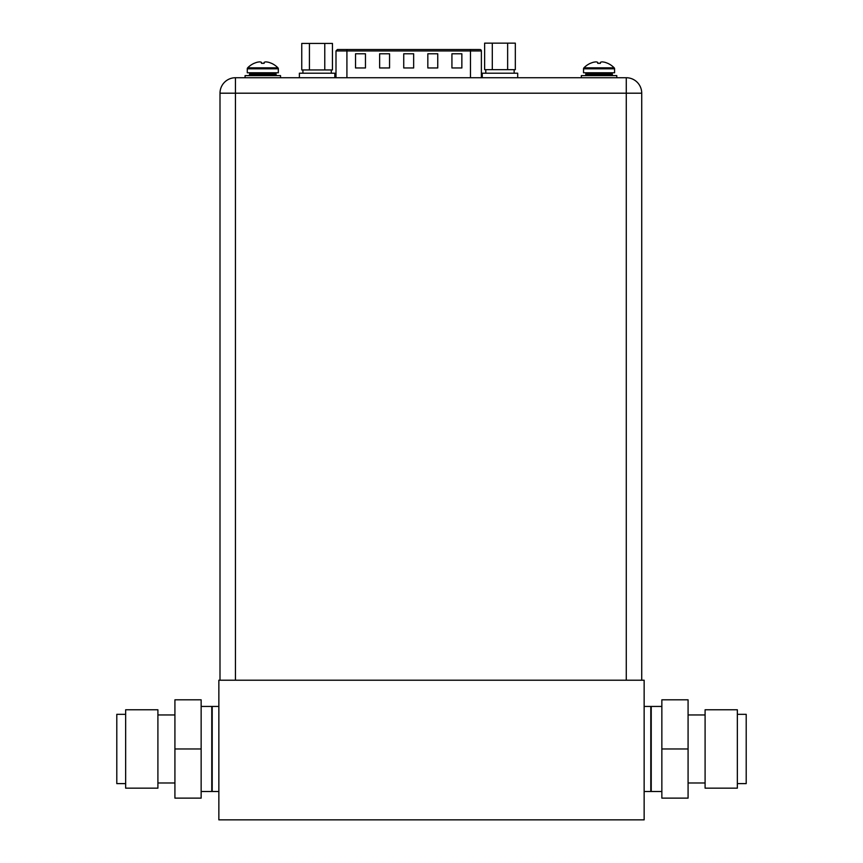 <?xml version="1.0" encoding="UTF-8"?>
<svg xmlns="http://www.w3.org/2000/svg" width="863" height="863" viewBox="0 0 863 863"><rect width="100%" height="100%" fill="white"/><g stroke="black" fill="none" stroke-linecap="round" stroke-linejoin="round"><path stroke-width="1.29" d="M479.256 49.525L337.411 49.525L346.915 49.525L346.915 50.949L335.998 50.949L335.998 77.735L280.529 77.735L280.529 75.61L245.081 75.61L245.081 77.735L235.448 77.735L626.279 77.735A15.448 15.448 0 0 1 641.727 93.193L641.727 680.217M220 680.217L220 93.193A15.448 15.448 0 0 1 235.448 77.735A15.448 15.448 0 0 0 220 93.193A15.448 15.448 0 0 1 235.448 77.735A15.448 15.448 0 0 0 220 93.193L235.448 93.193L235.448 680.217M626.279 77.735A15.448 15.448 0 0 1 641.727 93.193L626.279 93.193L626.279 77.735L616.775 77.735L616.775 75.61L581.338 75.61L581.338 77.735L535.977 77.735M571.489 77.735L616.775 77.735M333.398 77.735L345.168 77.735M471.899 77.735L483.668 77.735M482.255 77.735L482.255 73.204L517.692 73.204L517.692 77.735L481.381 77.735L481.381 50.949A1.413 1.413 0 0 0 479.968 49.525M334.822 77.735L334.822 73.204L299.385 73.204L299.385 77.735M309.429 43.43L301.759 43.43L301.759 69.946L309.429 69.946L309.429 43.43L324.768 43.43L324.768 69.946L309.429 69.946M324.768 69.946L332.449 69.946L332.449 43.43L324.768 43.43M492.298 43.15L484.628 43.15L484.628 69.655L492.298 69.655L492.298 43.15L507.638 43.15L507.638 69.655L492.298 69.655M507.638 69.655L515.319 69.655L515.319 43.15L507.638 43.15M278.328 68.813L247.282 68.813L247.282 72.772L278.328 72.772L278.328 68.813A1.413 1.413 0 0 0 277.929 67.821L247.681 67.821A21.1 21.1 -47.9 0 1 254.164 63.29L254.261 63.29A21.057 21.057 0 0 1 256.85 62.341A20.69 17.918 -90 0 1 259.774 61.877A20.69 10.345 -90 0 1 261.457 62.341L261.467 63.323L264.154 63.323L261.457 63.29M247.282 68.813A1.413 1.413 0 0 1 247.681 67.821M277.929 67.821A21.1 21.1 -95.1 0 0 271.457 63.29L271.457 63.29M264.154 63.323L264.154 62.341A20.69 10.345 90 0 1 265.836 61.877A20.69 17.918 90 0 1 268.76 62.341A21.057 21.057 0 0 1 271.349 63.29M248.415 75.61A1.133 1.133 0 0 0 249.547 74.477L249.547 73.916A1.133 1.133 0 0 1 250.691 72.772M277.196 75.61A1.133 1.133 0 0 1 276.063 74.477L276.063 73.916A1.133 1.133 0 0 0 274.93 72.772M245.081 77.735L280.529 77.735M614.585 68.813L583.539 68.813L583.539 72.772L614.585 72.772L614.585 68.813A1.413 1.413 0 0 0 614.176 67.821L583.938 67.821A21.1 21.1 -47.9 0 1 590.411 63.29L590.519 63.29A21.057 21.057 0 0 1 593.108 62.341A20.69 17.918 -90 0 1 596.031 61.877A20.69 10.345 -90 0 1 597.714 62.341L597.714 63.323L600.4 63.323L597.714 63.29M583.539 68.813A1.413 1.413 0 0 1 583.938 67.821M614.176 67.821A21.1 21.1 -95.1 0 0 607.703 63.29L607.703 63.29M600.4 63.323L600.411 62.341A20.69 10.345 90 0 1 602.094 61.877A20.69 17.918 90 0 1 605.017 62.341A21.057 21.057 0 0 1 607.606 63.29M584.672 75.61A1.133 1.133 0 0 0 585.804 74.477L585.804 73.916A1.133 1.133 0 0 1 586.937 72.772M613.453 75.61A1.133 1.133 0 0 1 612.309 74.477L612.309 73.916A1.133 1.133 0 0 0 611.177 72.772M346.915 49.525L470.464 49.525L470.464 50.949L346.915 50.949L346.915 77.735M451.932 53.786L461.856 53.786L461.856 67.961L451.932 67.961L451.932 53.786M355.534 53.786L365.459 53.786L365.459 67.961L355.534 67.961L355.534 53.786M427.832 53.786L437.757 53.786L437.757 67.961L427.832 67.961L427.832 53.786M379.634 53.786L389.558 53.786L389.558 67.961L379.634 67.961L379.634 53.786M403.733 53.786L413.657 53.786L413.657 67.961L403.733 67.961L403.733 53.786M644.143 680.217L218.857 680.217L218.857 819.85L644.143 819.85L644.143 680.217M644.143 706.441L650.799 706.441L650.799 791.5L644.143 791.5M218.857 706.441L212.201 706.441L212.201 791.5L218.857 791.5M125.653 709.785L125.653 788.156L157.907 788.156L157.907 709.785L125.653 709.785M125.653 714.327L116.796 714.327L116.796 783.615L125.653 783.615M201.144 706.441L211.769 706.441L211.769 791.5L201.144 791.5M201.144 748.965L201.144 699.817L174.919 699.817L174.919 748.965L201.144 748.965L201.144 798.124L174.919 798.124L174.919 748.965M174.919 782.989L157.907 782.989M174.919 714.952L157.907 714.952M737.347 788.156L737.347 709.785L705.093 709.785L705.093 788.156L737.347 788.156M737.347 783.615L746.204 783.615L746.204 714.327L737.347 714.327M661.856 791.5L651.231 791.5L651.231 706.441L661.856 706.441M661.856 748.965L661.856 798.124L688.081 798.124L688.081 748.965L661.856 748.965L661.856 699.817L688.081 699.817L688.081 748.965M688.081 714.952L705.093 714.952M688.081 782.989L705.093 782.989M626.279 680.217L626.279 93.193L235.448 93.193L235.448 77.735M276.063 73.916L249.547 73.916M249.547 74.477L276.063 74.477M612.309 73.916L585.804 73.916M585.804 74.477L612.309 74.477M481.381 50.949L470.464 50.949L470.464 77.735M302.924 69.946L302.924 73.204M331.273 69.946L331.273 73.204M485.793 69.655L485.793 73.204M514.143 69.655L514.143 73.204M335.998 50.949L337.411 49.525"/></g></svg>
